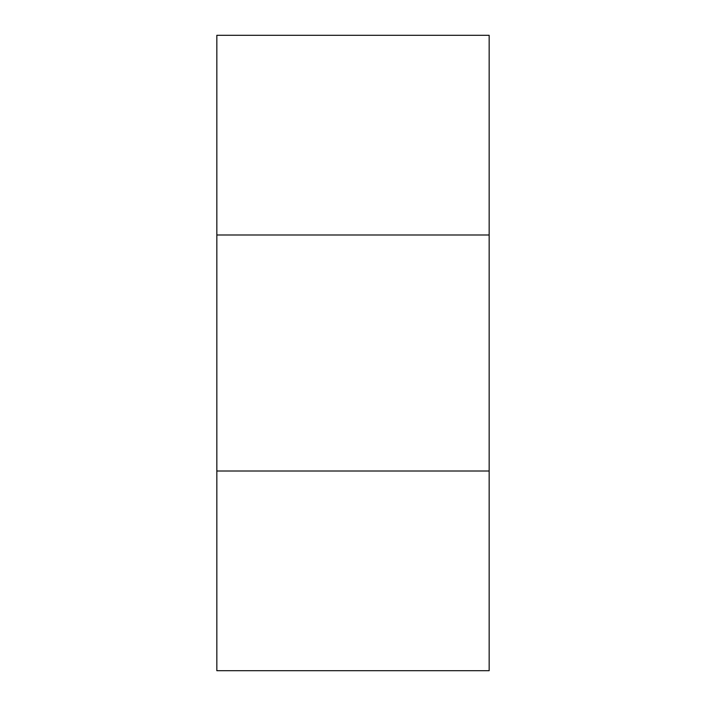 <?xml version="1.0" encoding="UTF-8"?>
<svg xmlns="http://www.w3.org/2000/svg" width="706" height="706" viewBox="0 0 706 706"><rect width="100%" height="100%" fill="white"/><g stroke="black" fill="none" stroke-linecap="round" stroke-linejoin="round"><path stroke-width="1.06" d="M216.839 670.7L216.839 35.3L489.161 35.3L489.161 670.7L216.839 670.7M489.161 470.999L216.839 470.999M216.839 235.001L489.161 235.001"/></g></svg>
